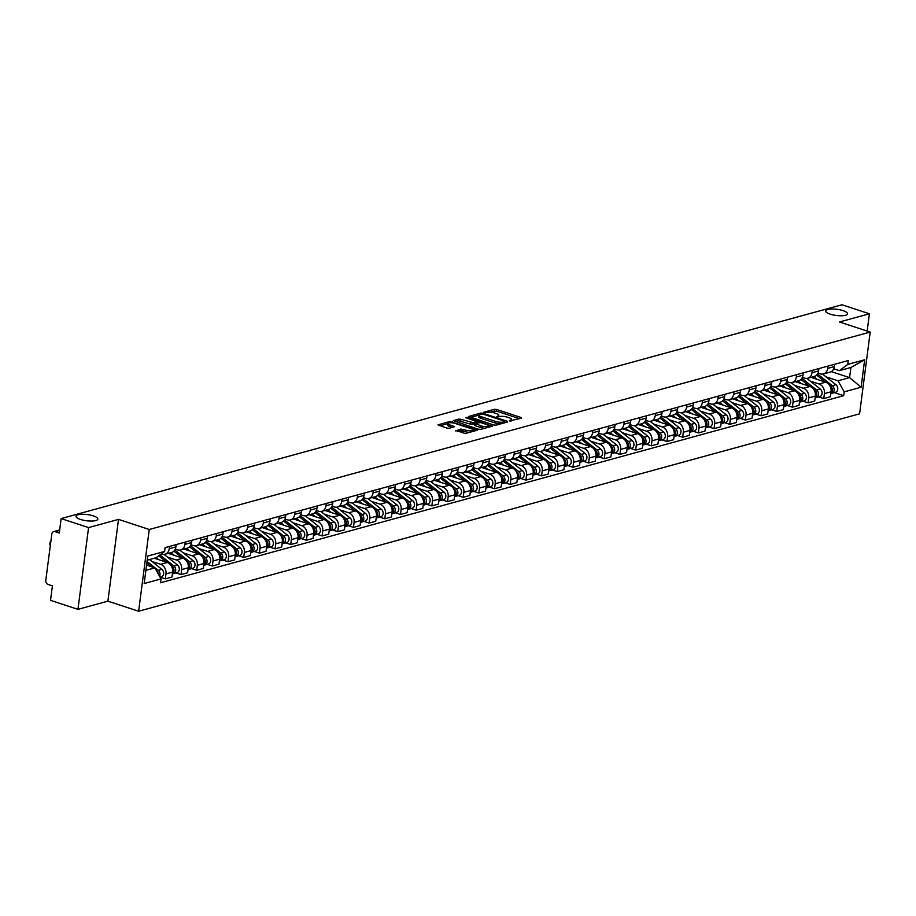 <?xml version="1.0" encoding="UTF-8"?>
<svg xmlns="http://www.w3.org/2000/svg" width="916" height="916" viewBox="0 0 916 916"><rect width="100%" height="100%" fill="white"/><g stroke="black" fill="none" stroke-linecap="round" stroke-linejoin="round"><path stroke-width="1.37" d="M509.307 420.948L521.422 418.2L521.055 417.49L496.712 409.486L494.365 409.315L483.888 412.189L487.14 412.44A5.404 1.523 7.4 0 1 494.617 412.99L496.655 413.666A5.404 1.523 7.4 0 1 498.854 415.223A5.404 1.523 7.4 0 1 497.823 415.944L496.724 416.814L499.712 416.574A5.404 1.523 7.4 0 1 507.201 417.124L509.227 417.799A5.404 1.523 7.4 0 1 511.426 419.356A5.404 1.523 7.4 0 1 510.407 420.078L509.307 420.948M93.352 515.903A11.003 3.103 7.4 0 0 82.154 514.277A11.003 3.103 7.4 0 0 76.005 516.246A11.003 3.103 7.4 0 0 80.482 519.429A11.003 3.103 7.4 0 0 91.68 521.044A11.003 3.103 7.4 0 0 97.829 519.074A11.003 3.103 7.4 0 0 93.352 515.903M843.041 310.616A11.003 3.103 7.4 0 0 831.842 308.99A11.003 3.103 7.4 0 0 825.705 310.959A11.003 3.103 7.4 0 0 830.182 314.142A11.003 3.103 7.4 0 0 841.38 315.768A11.003 3.103 7.4 0 0 847.518 313.799A11.003 3.103 7.4 0 0 843.041 310.616M455.802 430.428L465.339 433.554L477.305 430.142L449.928 421.486L437.974 424.898L446.905 428.093L449.252 428.276L454.554 426.684L449.767 424.852A4.511 1.271 7.4 0 1 447.935 423.547A4.511 1.271 7.4 0 1 450.454 422.734A4.511 1.271 7.4 0 1 455.046 423.41L471.076 428.665A4.511 1.271 7.4 0 1 472.919 429.97A4.511 1.271 7.4 0 1 470.389 430.783A4.511 1.271 7.4 0 1 465.797 430.119L460.794 429.066L455.744 430.955M149.251 529.482L118.519 519.383L88.566 527.582L61.143 518.582L841.987 304.765L869.41 313.776L839.468 321.974L870.2 332.061L149.251 529.482L138.625 611.235L859.586 413.826L870.2 332.061M493.678 424.99L496.025 425.161L507.659 421.967L507.292 421.257L482.95 413.265L480.602 413.082L468.649 416.494L493.678 424.99M492.327 426.169L480.682 429.364L478.347 429.18L453.305 420.696L458.607 419.104L460.954 419.288L473.16 422.7L476.789 421.566L465.82 417.707L467.206 417.33L492.327 426.169M88.566 527.582L77.952 609.346L50.529 600.335L52.407 585.862L48.136 584.465A3.435 2.737 -105.3 0 1 45.8 580.286L51.811 534.017A3.435 2.737 -105.3 0 1 53.655 531.601L59.666 529.952M77.952 609.346L107.893 601.148L138.625 611.235M61.143 518.582L59.265 533.055L54.994 531.646A3.435 2.737 -105.3 0 0 53.655 531.601M867.166 331.065L869.41 313.776M827.984 366.102L827.686 368.415A7.912 6.286 74.7 0 1 823.427 373.957L830.068 372.148A7.912 6.286 -105.3 0 0 834.316 366.595L834.613 364.282M810.305 381.125L819.053 383.999A7.912 6.286 74.7 0 1 824.411 393.594L831.041 391.785A7.912 6.286 -105.3 0 0 825.682 382.178L811.015 377.358M831.041 391.785L830.4 396.765L823.77 398.586L818.709 396.926M823.427 373.957A7.912 6.286 74.7 0 1 820.37 373.854L818.034 373.087M824.411 393.594L823.77 398.586M812.309 370.385L812.011 372.709A7.912 6.286 74.7 0 1 807.752 378.251L814.393 376.442A7.912 6.286 -105.3 0 0 818.641 370.888L818.938 368.575M803.023 401.219L808.084 402.88L814.725 401.059L815.366 396.078A7.912 6.286 -105.3 0 0 810.007 386.472L795.34 381.651M807.752 378.251A7.912 6.286 74.7 0 1 804.695 378.148L802.359 377.381M794.619 385.407L803.378 388.281A7.912 6.286 74.7 0 1 808.736 397.887L808.084 402.88M796.634 374.678L796.325 377.003A7.912 6.286 74.7 0 1 792.077 382.545L798.706 380.724A7.912 6.286 -105.3 0 0 802.966 375.182L803.263 372.869M787.348 405.513L792.409 407.173L799.038 405.353L799.691 400.372A7.912 6.286 -105.3 0 0 794.332 390.766L779.665 385.945M792.077 382.545A7.912 6.286 74.7 0 1 789.008 382.441L786.684 381.674M778.943 389.701L787.691 392.575A7.912 6.286 74.7 0 1 793.061 402.181L792.409 407.173M780.947 378.972L780.65 381.296A7.912 6.286 74.7 0 1 776.402 386.838L783.031 385.018A7.912 6.286 -105.3 0 0 787.279 379.476L787.588 377.163M771.673 409.796L776.734 411.467L783.363 409.647L784.016 404.654A7.912 6.286 -105.3 0 0 778.646 395.059L763.978 390.239M776.402 386.838A7.912 6.286 74.7 0 1 773.333 386.735L771.009 385.968M763.268 393.995L772.016 396.868A7.912 6.286 74.7 0 1 777.386 406.475L776.734 411.467M765.272 383.266L764.975 385.59A7.912 6.286 74.7 0 1 760.727 391.132L767.356 389.311A7.912 6.286 -105.3 0 0 771.604 383.77L771.913 381.457M755.998 414.089L761.059 415.761L767.688 413.94L768.341 408.948A7.912 6.286 -105.3 0 0 762.971 399.353L748.303 394.533M760.727 391.132A7.912 6.286 74.7 0 1 757.658 391.029L755.334 390.262M747.593 398.288L756.341 401.162A7.912 6.286 74.7 0 1 761.7 410.769L761.059 415.761M749.597 387.56L749.299 389.884A7.912 6.286 74.7 0 1 745.052 395.426L751.681 393.605A7.912 6.286 -105.3 0 0 755.929 388.063L756.227 385.739M740.323 418.383L745.384 420.043L752.013 418.234L752.654 413.242A7.912 6.286 -105.3 0 0 747.296 403.647L732.628 398.826M745.052 395.426A7.912 6.286 74.7 0 1 741.983 395.323L739.647 394.556M731.918 402.582L740.666 405.456A7.912 6.286 74.7 0 1 746.025 415.062L745.384 420.043M733.922 391.853L733.624 394.178A7.912 6.286 74.7 0 1 729.365 399.72L736.006 397.899A7.912 6.286 -105.3 0 0 740.254 392.357L740.552 390.033M724.636 422.677L729.697 424.337L736.338 422.528L736.979 417.536A7.912 6.286 -105.3 0 0 731.621 407.929L716.953 403.12M729.365 399.72A7.912 6.286 74.7 0 1 726.308 399.616L723.972 398.849M716.232 406.876L724.991 409.75A7.912 6.286 74.7 0 1 730.35 419.356L729.697 424.337M718.247 396.147L717.938 398.471A7.912 6.286 74.7 0 1 713.69 404.013L720.32 402.193A7.912 6.286 -105.3 0 0 724.579 396.651L724.877 394.327M708.961 426.97L714.022 428.631L720.652 426.822L721.304 421.829A7.912 6.286 -105.3 0 0 715.946 412.223L701.278 407.414M713.69 404.013A7.912 6.286 74.7 0 1 710.621 403.91L708.297 403.143M700.557 411.17L709.305 414.043A7.912 6.286 74.7 0 1 714.675 423.65L714.022 428.631M702.572 400.441L702.263 402.754A7.912 6.286 74.7 0 1 698.015 408.307L704.644 406.486A7.912 6.286 -105.3 0 0 708.904 400.945L709.202 398.62M693.286 431.264L698.347 432.925L704.977 431.115L705.629 426.123A7.912 6.286 -105.3 0 0 700.271 416.517L685.603 411.708M698.015 408.307A7.912 6.286 74.7 0 1 694.946 408.192L692.622 407.437M684.882 415.463L693.63 418.337A7.912 6.286 74.7 0 1 699 427.944L698.347 432.925M686.885 404.735L686.588 407.048A7.912 6.286 74.7 0 1 682.34 412.589L688.969 410.78A7.912 6.286 -105.3 0 0 693.217 405.238L693.527 402.914M677.611 435.558L682.672 437.218L689.301 435.409L689.954 430.417A7.912 6.286 -105.3 0 0 684.584 420.81L669.917 415.99M682.34 412.589A7.912 6.286 74.7 0 1 679.271 412.486L676.947 411.731M669.207 419.757L677.955 422.631A7.912 6.286 74.7 0 1 683.313 432.238L682.672 437.218M671.21 409.028L670.913 411.341A7.912 6.286 74.7 0 1 666.665 416.883L673.294 415.074A7.912 6.286 -105.3 0 0 677.542 409.532L677.84 407.208M661.936 439.852L666.997 441.512L673.626 439.691L674.268 434.711A7.912 6.286 -105.3 0 0 668.909 425.104L654.242 420.284M666.665 416.883A7.912 6.286 74.7 0 1 663.596 416.78L661.26 416.024M653.532 424.051L662.279 426.925A7.912 6.286 74.7 0 1 667.638 436.52L666.997 441.512M655.535 413.322L655.238 415.635A7.912 6.286 74.7 0 1 650.978 421.177L657.619 419.368A7.912 6.286 -105.3 0 0 661.867 413.826L662.165 411.502M646.249 444.145L651.31 445.806L657.951 443.985L658.593 439.004A7.912 6.286 -105.3 0 0 653.234 429.398L638.567 424.577M650.978 421.177A7.912 6.286 74.7 0 1 647.921 421.074L645.585 420.307M637.845 428.345L646.604 431.218A7.912 6.286 74.7 0 1 651.963 440.814L651.31 445.806M639.86 417.616L639.551 419.929A7.912 6.286 74.7 0 1 635.303 425.471L641.933 423.661A7.912 6.286 -105.3 0 0 646.192 418.108L646.49 415.795M630.574 448.439L635.635 450.1L642.276 448.279L642.918 443.298A7.912 6.286 -105.3 0 0 637.559 433.692L622.891 428.871M635.303 425.471A7.912 6.286 74.7 0 1 632.235 425.368L629.91 424.6M622.17 432.638L630.918 435.512A7.912 6.286 74.7 0 1 636.288 445.107L635.635 450.1M624.185 421.898L623.876 424.223A7.912 6.286 74.7 0 1 619.628 429.764L626.258 427.955A7.912 6.286 -105.3 0 0 630.517 422.402L630.815 420.089M614.899 452.733L619.96 454.393L626.59 452.573L627.242 447.592A7.912 6.286 -105.3 0 0 621.884 437.985L607.216 433.165M619.628 429.764A7.912 6.286 74.7 0 1 616.56 429.661L614.235 428.894M606.495 436.921L615.243 439.795A7.912 6.286 74.7 0 1 620.613 449.401L619.96 454.393M608.499 426.192L608.201 428.516A7.912 6.286 74.7 0 1 603.953 434.058L610.583 432.238A7.912 6.286 -105.3 0 0 614.831 426.696L615.14 424.383M599.224 457.027L604.285 458.687L610.915 456.866L611.567 451.886A7.912 6.286 -105.3 0 0 606.197 442.279L591.53 437.459M603.953 434.058A7.912 6.286 74.7 0 1 600.885 433.955L598.56 433.188M590.82 441.214L599.568 444.088A7.912 6.286 74.7 0 1 604.926 453.695L604.285 458.687M592.824 430.486L592.526 432.81A7.912 6.286 74.7 0 1 588.278 438.352L594.908 436.531A7.912 6.286 -105.3 0 0 599.156 430.989L599.453 428.677M583.549 461.309L588.61 462.981L595.24 461.16L595.892 456.168A7.912 6.286 -105.3 0 0 590.522 446.573L575.855 441.752M588.278 438.352A7.912 6.286 74.7 0 1 585.21 438.249L582.874 437.482M575.145 445.508L583.893 448.382A7.912 6.286 74.7 0 1 589.251 457.989L588.61 462.981M577.149 434.779L576.851 437.104A7.912 6.286 74.7 0 1 572.592 442.646L579.233 440.825A7.912 6.286 -105.3 0 0 583.481 435.283L583.778 432.97M567.863 465.603L572.924 467.275L579.565 465.454L580.206 460.462A7.912 6.286 -105.3 0 0 574.847 450.867L560.18 446.046M572.592 442.646A7.912 6.286 74.7 0 1 569.534 442.543L567.199 441.775M559.458 449.802L568.218 452.676A7.912 6.286 74.7 0 1 573.576 462.282L572.924 467.275M561.474 439.073L561.165 441.397A7.912 6.286 74.7 0 1 556.917 446.939L563.546 445.119A7.912 6.286 -105.3 0 0 567.805 439.577L568.103 437.264M552.188 469.897L557.249 471.557L563.89 469.748L564.531 464.755A7.912 6.286 -105.3 0 0 559.172 455.16L544.505 450.34M556.917 446.939A7.912 6.286 74.7 0 1 553.859 446.836L551.524 446.069M543.783 454.096L552.543 456.97A7.912 6.286 74.7 0 1 557.901 466.576L557.249 471.557M545.799 443.367L545.489 445.691A7.912 6.286 74.7 0 1 541.241 451.233L547.871 449.413A7.912 6.286 -105.3 0 0 552.13 443.871L552.428 441.546M536.513 474.19L541.574 475.851L548.203 474.041L548.856 469.049A7.912 6.286 -105.3 0 0 543.497 459.443L528.83 454.634M541.241 451.233A7.912 6.286 74.7 0 1 538.173 451.13L535.849 450.363M528.108 458.389L536.856 461.263A7.912 6.286 74.7 0 1 542.226 470.87L541.574 475.851M530.112 447.661L529.814 449.985A7.912 6.286 74.7 0 1 525.566 455.527L532.196 453.706A7.912 6.286 -105.3 0 0 536.444 448.164L536.753 445.84M520.838 478.484L525.899 480.144L532.528 478.335L533.181 473.343A7.912 6.286 -105.3 0 0 527.811 463.736L513.143 458.927M525.566 455.527A7.912 6.286 74.7 0 1 522.498 455.424L520.173 454.657M512.433 462.683L521.181 465.557A7.912 6.286 74.7 0 1 526.54 475.164L525.899 480.144M514.437 451.954L514.139 454.267A7.912 6.286 74.7 0 1 509.891 459.821L516.521 458A7.912 6.286 -105.3 0 0 520.769 452.458L521.067 450.134M505.163 482.778L510.223 484.438L516.853 482.629L517.506 477.637A7.912 6.286 -105.3 0 0 512.136 468.03L497.468 463.221M509.891 459.821A7.912 6.286 74.7 0 1 506.823 459.718L504.487 458.95M496.758 466.977L505.506 469.851A7.912 6.286 74.7 0 1 510.865 479.457L510.223 484.438M498.762 456.248L498.464 458.561A7.912 6.286 74.7 0 1 494.205 464.114L500.846 462.294A7.912 6.286 -105.3 0 0 505.094 456.752L505.392 454.428M489.488 487.072L494.548 488.732L501.178 486.923L501.819 481.93A7.912 6.286 -105.3 0 0 496.461 472.324L481.793 467.504M494.205 464.114A7.912 6.286 74.7 0 1 491.148 464L488.812 463.244M481.083 471.271L489.831 474.145A7.912 6.286 74.7 0 1 495.19 483.751L494.548 488.732M483.087 460.542L482.789 462.855A7.912 6.286 74.7 0 1 478.53 468.397L485.171 466.588A7.912 6.286 -105.3 0 0 489.419 461.046L489.716 458.721M473.801 491.365L478.862 493.026L485.503 491.205L486.144 486.224A7.912 6.286 -105.3 0 0 480.785 476.618L466.118 471.797M478.53 468.397A7.912 6.286 74.7 0 1 475.473 468.294L473.137 467.538M465.397 475.564L474.156 478.438A7.912 6.286 74.7 0 1 479.515 488.045L478.862 493.026M467.412 464.836L467.103 467.149A7.912 6.286 74.7 0 1 462.855 472.69L469.484 470.881A7.912 6.286 -105.3 0 0 473.744 465.339L474.041 463.015M458.126 495.659L463.187 497.319L469.816 495.499L470.469 490.518A7.912 6.286 -105.3 0 0 465.11 480.911L450.443 476.091M462.855 472.69A7.912 6.286 74.7 0 1 459.786 472.587L457.462 471.82M449.722 479.858L458.469 482.732A7.912 6.286 74.7 0 1 463.84 492.327L463.187 497.319M451.725 469.129L451.428 471.442A7.912 6.286 74.7 0 1 447.18 476.984L453.809 475.175A7.912 6.286 -105.3 0 0 458.057 469.622L458.366 467.309M442.451 499.953L447.512 501.613L454.141 499.793L454.794 494.812A7.912 6.286 -105.3 0 0 449.424 485.205L434.757 480.385M447.18 476.984A7.912 6.286 74.7 0 1 444.111 476.881L441.787 476.114M434.047 484.152L442.794 487.026A7.912 6.286 74.7 0 1 448.164 496.621L447.512 501.613M436.05 473.412L435.753 475.736A7.912 6.286 74.7 0 1 431.505 481.278L438.134 479.469A7.912 6.286 -105.3 0 0 442.382 473.916L442.691 471.603M426.776 504.247L431.837 505.907L438.466 504.086L439.119 499.106A7.912 6.286 -105.3 0 0 433.749 489.499L419.081 484.679M431.505 481.278A7.912 6.286 74.7 0 1 428.436 481.175L426.112 480.408M418.372 488.434L427.119 491.32A7.912 6.286 74.7 0 1 432.478 500.915L431.837 505.907M420.375 477.705L420.078 480.03A7.912 6.286 74.7 0 1 415.818 485.572L422.459 483.751A7.912 6.286 -105.3 0 0 426.707 478.209L427.005 475.896M411.101 508.54L416.162 510.201L422.791 508.38L423.432 503.399A7.912 6.286 -105.3 0 0 418.074 493.793L403.406 488.972M415.818 485.572A7.912 6.286 74.7 0 1 412.761 485.469L410.425 484.701M402.697 492.728L411.444 495.602A7.912 6.286 74.7 0 1 416.803 505.208L416.162 510.201M404.7 481.999L404.403 484.324A7.912 6.286 74.7 0 1 400.143 489.865L406.784 488.045A7.912 6.286 -105.3 0 0 411.032 482.503L411.33 480.19M395.414 512.823L400.475 514.494L407.116 512.674L407.757 507.682A7.912 6.286 -105.3 0 0 402.399 498.086L387.731 493.266M400.143 489.865A7.912 6.286 74.7 0 1 397.086 489.762L394.75 488.995M387.01 497.022L395.769 499.896A7.912 6.286 74.7 0 1 401.128 509.502L400.475 514.494M389.025 486.293L388.716 488.617A7.912 6.286 74.7 0 1 384.468 494.159L391.098 492.339A7.912 6.286 -105.3 0 0 395.357 486.797L395.655 484.484M379.739 517.116L384.8 518.788L391.43 516.967L392.082 511.975A7.912 6.286 -105.3 0 0 386.724 502.38L372.056 497.56M384.468 494.159A7.912 6.286 74.7 0 1 381.4 494.056L379.075 493.289M371.335 501.315L380.083 504.189A7.912 6.286 74.7 0 1 385.453 513.796L384.8 518.788M373.339 490.587L373.041 492.911A7.912 6.286 74.7 0 1 368.793 498.453L375.423 496.632A7.912 6.286 -105.3 0 0 379.671 491.09L379.98 488.778M364.064 521.41L369.125 523.07L375.755 521.261L376.407 516.269A7.912 6.286 -105.3 0 0 371.037 506.674L356.37 501.853M368.793 498.453A7.912 6.286 74.7 0 1 365.724 498.35L363.4 497.583M355.66 505.609L364.408 508.483A7.912 6.286 74.7 0 1 369.778 518.09L369.125 523.07M357.664 494.88L357.366 497.205A7.912 6.286 74.7 0 1 353.118 502.747L359.748 500.926A7.912 6.286 -105.3 0 0 363.995 495.384L364.305 493.06M348.389 525.704L353.45 527.364L360.08 525.555L360.732 520.563A7.912 6.286 -105.3 0 0 355.362 510.956L340.695 506.147M353.118 502.747A7.912 6.286 74.7 0 1 350.049 502.644L347.725 501.876M339.985 509.903L348.733 512.777A7.912 6.286 74.7 0 1 354.091 522.383L353.45 527.364M341.989 499.174L341.691 501.499A7.912 6.286 74.7 0 1 337.443 507.04L344.072 505.22A7.912 6.286 -105.3 0 0 348.32 499.678L348.618 497.354M332.714 529.998L337.775 531.658L344.405 529.849L345.046 524.857A7.912 6.286 -105.3 0 0 339.687 515.25L325.02 510.441M337.443 507.04A7.912 6.286 74.7 0 1 334.374 506.937L332.039 506.17M324.31 514.197L333.058 517.071A7.912 6.286 74.7 0 1 338.416 526.677L337.775 531.658M326.314 503.468L326.016 505.781A7.912 6.286 74.7 0 1 321.756 511.334L328.397 509.514A7.912 6.286 -105.3 0 0 332.645 503.972L332.943 501.647M317.028 534.291L322.089 535.952L328.73 534.143L329.371 529.15A7.912 6.286 -105.3 0 0 324.012 519.544L309.345 514.735M321.756 511.334A7.912 6.286 74.7 0 1 318.699 511.231L316.364 510.464M308.623 518.49L317.383 521.364A7.912 6.286 74.7 0 1 322.741 530.971L322.089 535.952M310.639 507.762L310.329 510.075A7.912 6.286 74.7 0 1 306.081 515.628L312.711 513.807A7.912 6.286 -105.3 0 0 316.97 508.265L317.268 505.941M301.353 538.585L306.413 540.245L313.043 538.436L313.696 533.444A7.912 6.286 -105.3 0 0 308.337 523.837L293.67 519.017M306.081 515.628A7.912 6.286 74.7 0 1 303.013 515.513L300.688 514.758M292.948 522.784L301.696 525.658A7.912 6.286 74.7 0 1 307.066 535.265L306.413 540.245M294.963 512.055L294.654 514.368A7.912 6.286 74.7 0 1 290.406 519.91L297.036 518.101A7.912 6.286 -105.3 0 0 301.284 512.559L301.593 510.235M285.678 542.879L290.738 544.539L297.368 542.719L298.021 537.738A7.912 6.286 -105.3 0 0 292.662 528.131L277.995 523.311M290.406 519.91A7.912 6.286 74.7 0 1 287.338 519.807L285.013 519.051M277.273 527.078L286.021 529.952A7.912 6.286 74.7 0 1 291.391 539.558L290.738 544.539M279.277 516.349L278.979 518.662A7.912 6.286 74.7 0 1 274.731 524.204L281.361 522.395A7.912 6.286 -105.3 0 0 285.609 516.853L285.918 514.529M270.002 547.173L275.063 548.833L281.693 547.012L282.346 542.032A7.912 6.286 -105.3 0 0 276.976 532.425L262.308 527.605M274.731 524.204A7.912 6.286 74.7 0 1 271.663 524.101L269.338 523.334M261.598 531.372L270.346 534.246A7.912 6.286 74.7 0 1 275.705 543.841L275.063 548.833M263.602 520.643L263.304 522.956A7.912 6.286 74.7 0 1 259.056 528.498L265.686 526.689A7.912 6.286 -105.3 0 0 269.934 521.147L270.231 518.822M254.327 551.466L259.388 553.127L266.018 551.306L266.659 546.325A7.912 6.286 -105.3 0 0 261.3 536.719L246.633 531.898M259.056 528.498A7.912 6.286 74.7 0 1 255.988 528.395L253.652 527.627M245.923 535.665L254.671 538.539A7.912 6.286 74.7 0 1 260.029 548.134L259.388 553.127M247.927 524.937L247.629 527.25A7.912 6.286 74.7 0 1 243.37 532.791L250.011 530.982A7.912 6.286 -105.3 0 0 254.259 525.429L254.556 523.116M238.641 555.76L243.702 557.42L250.343 555.6L250.984 550.619A7.912 6.286 -105.3 0 0 245.625 541.013L230.958 536.192M243.37 532.791A7.912 6.286 74.7 0 1 240.313 532.688L237.977 531.921M230.237 539.959L238.996 542.833A7.912 6.286 74.7 0 1 244.354 552.428L243.702 557.42M232.252 529.219L231.943 531.543A7.912 6.286 74.7 0 1 227.695 537.085L234.324 535.276A7.912 6.286 -105.3 0 0 238.584 529.723L238.881 527.41M222.966 560.054L228.027 561.714L234.668 559.894L235.309 554.913A7.912 6.286 -105.3 0 0 229.95 545.306L215.283 540.486M227.695 537.085A7.912 6.286 74.7 0 1 224.626 536.982L222.302 536.215M214.562 544.241L223.309 547.115A7.912 6.286 74.7 0 1 228.679 556.722L228.027 561.714M216.577 533.513L216.268 535.837A7.912 6.286 74.7 0 1 212.02 541.379L218.649 539.558A7.912 6.286 -105.3 0 0 222.909 534.017L223.206 531.704M207.291 564.348L212.352 566.008L218.981 564.187L219.634 559.195A7.912 6.286 -105.3 0 0 214.275 549.6L199.608 544.78M212.02 541.379A7.912 6.286 74.7 0 1 208.951 541.276L206.627 540.509M198.886 548.535L207.634 551.409A7.912 6.286 74.7 0 1 213.004 561.016L212.352 566.008M200.89 537.807L200.593 540.131A7.912 6.286 74.7 0 1 196.345 545.673L202.974 543.852A7.912 6.286 -105.3 0 0 207.222 538.31L207.531 535.997M191.616 568.63L196.677 570.302L203.306 568.481L203.959 563.489A7.912 6.286 -105.3 0 0 198.589 553.894L183.921 549.073M196.345 545.673A7.912 6.286 74.7 0 1 193.276 545.57L190.952 544.802M183.211 552.829L191.959 555.703A7.912 6.286 74.7 0 1 197.318 565.309L196.677 570.302M185.215 542.1L184.917 544.425A7.912 6.286 74.7 0 1 180.67 549.966L187.299 548.146A7.912 6.286 -105.3 0 0 191.547 542.604L191.845 540.291M175.941 572.924L181.002 574.595L187.631 572.775L188.284 567.783A7.912 6.286 -105.3 0 0 182.914 558.188L168.246 553.367M180.67 549.966A7.912 6.286 74.7 0 1 177.601 549.863L175.265 549.096M167.536 557.123L176.284 559.997A7.912 6.286 74.7 0 1 181.643 569.603L181.002 574.595M169.54 546.394L169.242 548.718A7.912 6.286 74.7 0 1 164.983 554.26L171.624 552.44A7.912 6.286 -105.3 0 0 175.872 546.898L176.17 544.573M160.254 577.217L165.315 578.878L171.956 577.069L172.597 572.076A7.912 6.286 -105.3 0 0 167.239 562.47L154.312 558.233M164.983 554.26A7.912 6.286 74.7 0 1 161.926 554.157L161.262 553.94M151.85 561.416L160.609 564.29A7.912 6.286 74.7 0 1 165.968 573.897L165.315 578.878M825.98 376.831L838.037 380.781L849.59 377.621L850.907 367.488L839.354 370.648L833.72 368.793M831.304 371.621L849.59 377.621L861.097 387.228L844.208 391.853L838.037 380.781M839.354 370.648L847.781 364.385L864.67 359.759L861.097 387.228M145.884 570.313L154.873 567.851L161.044 578.923L160.552 582.759L843.716 395.689L844.208 391.853M161.044 578.923L144.167 583.538L147.728 556.069L164.617 551.455L156.189 557.718L147.201 560.18M847.781 364.385L848.285 360.538L165.109 547.608L164.617 551.455M118.519 519.383L107.893 601.148M154.873 567.851L146.56 565.126M834.384 392.632L843.716 395.689M864.67 359.759L850.907 367.488M511.22 420.994L511.426 419.356M498.636 416.872A5.404 1.523 7.4 0 0 498.636 416.86L498.854 415.223M519.578 418.704L496.495 411.124L489.613 412.2M504.533 422.826L504.43 421.142L483.053 414.124L479.984 414.398A5.404 1.523 7.4 0 0 478.965 415.12L470.595 417.398M505.815 422.471L504.819 422.15M500.571 423.913A5.404 1.523 7.4 0 1 495.556 423.112L480.946 418.314A5.404 1.523 7.4 0 1 478.747 416.757L478.965 415.12A5.404 1.523 7.4 0 0 481.163 416.677L495.762 421.486A5.404 1.523 7.4 0 0 503.25 422.036L504.682 421.646M455.263 421.6L458.401 420.742L458.607 419.104M474.694 423.856L470.606 424.165L458.401 420.742M476.709 422.15L477.9 422.539M488.159 425.917L490.484 426.673M481.072 425.894A4.511 1.271 7.4 0 0 485.663 426.558A4.511 1.271 7.4 0 0 488.182 425.745A4.511 1.271 7.4 0 0 486.35 424.452L480.705 422.597L475.06 423.318L481.072 425.894L480.854 427.532A4.511 1.271 7.4 0 0 484.942 428.196M474.843 424.955L475.209 425.677L475.427 424.039M480.854 427.532L475.209 425.677M469.53 432.409A4.511 1.271 7.4 0 1 465.591 431.745L460.576 430.703L457.439 431.562M447.935 423.547L447.718 425.184A4.511 1.271 7.4 0 0 449.561 426.49L449.767 424.852M452.378 427.417L449.561 426.49M447.924 423.616L439.92 425.803M475.141 430.875L472.896 430.142M816.66 375.125L825.476 382.109M829.587 385.361L830.617 386.186A4.294 3.412 74.7 0 1 830.823 393.491M813.694 376.625L817.164 379.384M817.553 374.003L832.323 385.716A4.294 3.412 74.7 0 1 834.155 390.021A4.294 3.412 74.7 0 1 831.808 393.33A4.294 3.412 74.7 0 1 830.915 393.422M822.557 374.117L835.942 384.72A4.294 3.412 74.7 0 1 837.774 389.037A4.294 3.412 74.7 0 1 835.426 392.346L831.808 393.33M800.973 379.407L809.801 386.403M813.912 389.655L814.942 390.479A4.294 3.412 74.7 0 1 815.148 397.784M798.008 380.919L801.489 383.667M801.878 378.297L816.648 390.01A4.294 3.412 74.7 0 1 818.469 394.315A4.294 3.412 74.7 0 1 816.133 397.624A4.294 3.412 74.7 0 1 815.24 397.716M806.882 378.411L820.267 389.014A4.294 3.412 74.7 0 1 822.087 393.33A4.294 3.412 74.7 0 1 819.751 396.639L816.133 397.624M785.298 383.701L794.126 390.697M798.237 393.949L799.267 394.762A4.294 3.412 74.7 0 1 799.473 402.067M782.333 385.212L785.813 387.96M786.191 382.59L800.973 394.304A4.294 3.412 74.7 0 1 802.794 398.609A4.294 3.412 74.7 0 1 800.458 401.918A4.294 3.412 74.7 0 1 799.565 402.01M791.206 382.705L804.592 393.308A4.294 3.412 74.7 0 1 806.412 397.624A4.294 3.412 74.7 0 1 804.076 400.933L800.458 401.918M769.623 387.995L778.451 394.991M782.55 398.242L783.592 399.055A4.294 3.412 74.7 0 1 783.787 406.361M766.658 389.506L770.127 392.254M770.516 386.884L785.298 398.597A4.294 3.412 74.7 0 1 787.119 402.903A4.294 3.412 74.7 0 1 784.783 406.212A4.294 3.412 74.7 0 1 783.89 406.303M775.531 386.999L788.916 397.601A4.294 3.412 74.7 0 1 790.737 401.906A4.294 3.412 74.7 0 1 788.401 405.215L784.783 406.212M753.948 392.288L762.776 399.284M766.875 402.536L767.906 403.349A4.294 3.412 74.7 0 1 768.112 410.654M750.983 393.8L754.452 396.548M754.841 391.178L769.623 402.88A4.294 3.412 74.7 0 1 771.444 407.196A4.294 3.412 74.7 0 1 769.097 410.505A4.294 3.412 74.7 0 1 768.215 410.597M759.845 391.292L773.241 401.895A4.294 3.412 74.7 0 1 775.062 406.2A4.294 3.412 74.7 0 1 772.715 409.509L769.097 410.505M738.273 396.582L747.09 403.578M751.2 406.83L752.231 407.643A4.294 3.412 74.7 0 1 752.437 414.948M735.308 398.094L738.777 400.842M739.166 395.472L753.937 407.173A4.294 3.412 74.7 0 1 755.769 411.49A4.294 3.412 74.7 0 1 753.421 414.799A4.294 3.412 74.7 0 1 752.528 414.891M744.17 395.586L757.555 406.189A4.294 3.412 74.7 0 1 759.387 410.494A4.294 3.412 74.7 0 1 757.04 413.803L753.421 414.799M722.587 400.876L731.415 407.872M735.525 411.124L736.556 411.937A4.294 3.412 74.7 0 1 736.762 419.242M719.621 402.387L723.102 405.135M723.491 399.765L738.262 411.467A4.294 3.412 74.7 0 1 740.082 415.784A4.294 3.412 74.7 0 1 737.746 419.093A4.294 3.412 74.7 0 1 736.853 419.185M728.495 399.88L741.88 410.483A4.294 3.412 74.7 0 1 743.7 414.788A4.294 3.412 74.7 0 1 741.365 418.097L737.746 419.093M706.912 405.17L715.74 412.166M719.85 415.417L720.881 416.23A4.294 3.412 74.7 0 1 721.087 423.535M703.946 406.681L707.427 409.429M707.805 404.059L722.587 415.761A4.294 3.412 74.7 0 1 724.407 420.078A4.294 3.412 74.7 0 1 722.071 423.387A4.294 3.412 74.7 0 1 721.178 423.478M712.82 404.162L726.205 414.776A4.294 3.412 74.7 0 1 728.025 419.081A4.294 3.412 74.7 0 1 725.69 422.39L722.071 423.387M691.237 409.463L700.064 416.448M704.164 419.711L705.206 420.524A4.294 3.412 74.7 0 1 705.412 427.829M688.271 410.975L691.74 413.723M692.13 408.353L706.912 420.055A4.294 3.412 74.7 0 1 708.732 424.371A4.294 3.412 74.7 0 1 706.396 427.68A4.294 3.412 74.7 0 1 705.503 427.772M697.145 408.456L710.53 419.07A4.294 3.412 74.7 0 1 712.35 423.375A4.294 3.412 74.7 0 1 710.014 426.684L706.396 427.68M675.561 413.757L684.389 420.742M688.488 424.005L689.519 424.818A4.294 3.412 74.7 0 1 689.725 432.123M672.596 415.257L676.065 418.017M676.455 412.647L691.237 424.348A4.294 3.412 74.7 0 1 693.057 428.654A4.294 3.412 74.7 0 1 690.721 431.974A4.294 3.412 74.7 0 1 689.828 432.066M681.458 412.75L694.855 423.364A4.294 3.412 74.7 0 1 696.675 427.669A4.294 3.412 74.7 0 1 694.328 430.978L690.721 431.974M659.886 418.051L668.703 425.035M672.813 428.287L673.844 429.112A4.294 3.412 74.7 0 1 674.05 436.417M656.921 419.551L660.39 422.31M660.779 416.94L675.55 428.642A4.294 3.412 74.7 0 1 677.382 432.947A4.294 3.412 74.7 0 1 675.035 436.256A4.294 3.412 74.7 0 1 674.142 436.348M665.783 417.043L679.168 427.646A4.294 3.412 74.7 0 1 681 431.963A4.294 3.412 74.7 0 1 678.653 435.272L675.035 436.256M644.2 422.345L653.028 429.329M657.138 432.581L658.169 433.405A4.294 3.412 74.7 0 1 658.375 440.71M641.246 423.845L644.715 426.604M645.104 421.234L659.875 432.936A4.294 3.412 74.7 0 1 661.696 437.241A4.294 3.412 74.7 0 1 659.36 440.55A4.294 3.412 74.7 0 1 658.467 440.642M650.108 421.337L663.493 431.94A4.294 3.412 74.7 0 1 665.314 436.256A4.294 3.412 74.7 0 1 662.978 439.565L659.36 440.55M628.525 426.638L637.353 433.623M641.463 436.875L642.494 437.699A4.294 3.412 74.7 0 1 642.7 445.004M625.559 428.138L629.04 430.898M629.429 425.516L644.2 437.23A4.294 3.412 74.7 0 1 646.02 441.535A4.294 3.412 74.7 0 1 643.685 444.844A4.294 3.412 74.7 0 1 642.792 444.936M634.433 425.631L647.818 436.234A4.294 3.412 74.7 0 1 649.639 440.55A4.294 3.412 74.7 0 1 647.303 443.859L643.685 444.844M612.85 430.921L621.678 437.917M625.788 441.168L626.819 441.993A4.294 3.412 74.7 0 1 627.025 449.298M609.884 432.432L613.365 435.18M613.743 429.81L628.525 441.523A4.294 3.412 74.7 0 1 630.345 445.829A4.294 3.412 74.7 0 1 628.01 449.138A4.294 3.412 74.7 0 1 627.117 449.229M618.758 429.925L632.143 440.527A4.294 3.412 74.7 0 1 633.964 444.844A4.294 3.412 74.7 0 1 631.628 448.153L628.01 449.138M597.175 435.215L606.003 442.21M610.102 445.462L611.132 446.275A4.294 3.412 74.7 0 1 611.338 453.58M594.209 436.726L597.679 439.474M598.068 434.104L612.85 445.817A4.294 3.412 74.7 0 1 614.67 450.122A4.294 3.412 74.7 0 1 612.335 453.431A4.294 3.412 74.7 0 1 611.441 453.523M603.072 434.218L616.468 444.821A4.294 3.412 74.7 0 1 618.289 449.138A4.294 3.412 74.7 0 1 615.953 452.447L612.335 453.431M581.5 439.508L590.316 446.504M594.427 449.756L595.457 450.569A4.294 3.412 74.7 0 1 595.663 457.874M578.534 441.02L582.004 443.768M582.393 438.398L597.163 450.111A4.294 3.412 74.7 0 1 598.995 454.416A4.294 3.412 74.7 0 1 596.648 457.725A4.294 3.412 74.7 0 1 595.755 457.817M587.396 438.512L600.782 449.115A4.294 3.412 74.7 0 1 602.613 453.42A4.294 3.412 74.7 0 1 600.266 456.729L596.648 457.725M565.825 443.802L574.641 450.798M578.752 454.05L579.782 454.863A4.294 3.412 74.7 0 1 579.988 462.168M562.859 445.313L566.328 448.061M566.718 442.691L581.488 454.393A4.294 3.412 74.7 0 1 583.32 458.71A4.294 3.412 74.7 0 1 580.973 462.019A4.294 3.412 74.7 0 1 580.08 462.111M571.721 442.806L585.106 453.409A4.294 3.412 74.7 0 1 586.927 457.714A4.294 3.412 74.7 0 1 584.591 461.023L580.973 462.019M550.138 448.096L558.966 455.092M563.077 458.344L564.107 459.156A4.294 3.412 74.7 0 1 564.313 466.462M547.173 449.607L550.653 452.355M551.043 446.985L565.813 458.687A4.294 3.412 74.7 0 1 567.634 463.004A4.294 3.412 74.7 0 1 565.298 466.313A4.294 3.412 74.7 0 1 564.405 466.404M556.046 447.1L569.431 457.702A4.294 3.412 74.7 0 1 571.252 462.007A4.294 3.412 74.7 0 1 568.916 465.317L565.298 466.313M534.463 452.39L543.291 459.385M547.402 462.637L548.432 463.45A4.294 3.412 74.7 0 1 548.638 470.755M531.498 453.901L534.978 456.649M535.356 451.279L550.138 462.981A4.294 3.412 74.7 0 1 551.959 467.297A4.294 3.412 74.7 0 1 549.623 470.606A4.294 3.412 74.7 0 1 548.73 470.698M540.371 451.393L553.756 461.996A4.294 3.412 74.7 0 1 555.577 466.301A4.294 3.412 74.7 0 1 553.241 469.61L549.623 470.606M518.788 456.683L527.616 463.679M531.715 466.931L532.746 467.744A4.294 3.412 74.7 0 1 532.952 475.049M515.822 458.195L519.292 460.943M519.681 455.573L534.463 467.275A4.294 3.412 74.7 0 1 536.284 471.591A4.294 3.412 74.7 0 1 533.948 474.9A4.294 3.412 74.7 0 1 533.055 474.992M524.685 455.676L538.081 466.29A4.294 3.412 74.7 0 1 539.902 470.595A4.294 3.412 74.7 0 1 537.566 473.904L533.948 474.9M503.113 460.977L511.93 467.962M516.04 471.225L517.071 472.038A4.294 3.412 74.7 0 1 517.277 479.343M500.147 462.488L503.617 465.236M504.006 459.866L518.788 471.568A4.294 3.412 74.7 0 1 520.609 475.885A4.294 3.412 74.7 0 1 518.261 479.194A4.294 3.412 74.7 0 1 517.368 479.286M509.01 459.969L522.395 470.584A4.294 3.412 74.7 0 1 524.227 474.889A4.294 3.412 74.7 0 1 521.88 478.198L518.261 479.194M487.438 465.271L496.254 472.255M500.365 475.519L501.395 476.331A4.294 3.412 74.7 0 1 501.602 483.637M484.472 466.782L487.942 469.53M488.331 464.16L503.102 475.862A4.294 3.412 74.7 0 1 504.934 480.167A4.294 3.412 74.7 0 1 502.586 483.488A4.294 3.412 74.7 0 1 501.693 483.579M493.335 464.263L506.72 474.877A4.294 3.412 74.7 0 1 508.552 479.183A4.294 3.412 74.7 0 1 506.205 482.492L502.586 483.488M471.751 469.565L480.579 476.549M484.69 479.801L485.72 480.625A4.294 3.412 74.7 0 1 485.927 487.93M468.786 471.064L472.267 473.824M472.656 468.454L487.426 480.156A4.294 3.412 74.7 0 1 489.247 484.461A4.294 3.412 74.7 0 1 486.911 487.77A4.294 3.412 74.7 0 1 486.018 487.873M477.66 468.557L491.045 479.16A4.294 3.412 74.7 0 1 492.865 483.476A4.294 3.412 74.7 0 1 490.529 486.785L486.911 487.77M456.076 473.858L464.904 480.843M469.015 484.095L470.045 484.919A4.294 3.412 74.7 0 1 470.252 492.224M453.111 475.358L456.592 478.118M456.97 472.748L471.751 484.45A4.294 3.412 74.7 0 1 473.572 488.755A4.294 3.412 74.7 0 1 471.236 492.064A4.294 3.412 74.7 0 1 470.343 492.155M461.985 472.851L475.37 483.453A4.294 3.412 74.7 0 1 477.19 487.77A4.294 3.412 74.7 0 1 474.854 491.079L471.236 492.064M440.401 478.152L449.229 485.137M453.328 488.388L454.37 489.213A4.294 3.412 74.7 0 1 454.565 496.518M437.436 479.652L440.905 482.411M441.294 477.041L456.076 488.743A4.294 3.412 74.7 0 1 457.897 493.048A4.294 3.412 74.7 0 1 455.561 496.358A4.294 3.412 74.7 0 1 454.668 496.449M446.298 477.144L459.695 487.747A4.294 3.412 74.7 0 1 461.515 492.064A4.294 3.412 74.7 0 1 459.179 495.373L455.561 496.358M424.726 482.446L433.554 489.43M437.653 492.682L438.684 493.506A4.294 3.412 74.7 0 1 438.89 500.812M421.761 483.946L425.23 486.705M425.619 481.324L440.401 493.037A4.294 3.412 74.7 0 1 442.222 497.342A4.294 3.412 74.7 0 1 439.875 500.651A4.294 3.412 74.7 0 1 438.982 500.743M430.623 481.438L444.02 492.041A4.294 3.412 74.7 0 1 445.84 496.358A4.294 3.412 74.7 0 1 443.493 499.667L439.875 500.651M409.051 486.728L417.868 493.724M421.978 496.976L423.009 497.8A4.294 3.412 74.7 0 1 423.215 505.094M406.086 488.239L409.555 490.987M409.944 485.617L424.715 497.331A4.294 3.412 74.7 0 1 426.547 501.636A4.294 3.412 74.7 0 1 424.2 504.945A4.294 3.412 74.7 0 1 423.306 505.037M414.948 485.732L428.333 496.335A4.294 3.412 74.7 0 1 430.165 500.651A4.294 3.412 74.7 0 1 427.818 503.96L424.2 504.945M393.365 491.022L402.193 498.018M406.303 501.27L407.334 502.082A4.294 3.412 74.7 0 1 407.54 509.388M390.399 492.533L393.88 495.281M394.269 489.911L409.04 501.625A4.294 3.412 74.7 0 1 410.86 505.93A4.294 3.412 74.7 0 1 408.525 509.239A4.294 3.412 74.7 0 1 407.631 509.33M399.273 490.026L412.658 500.628A4.294 3.412 74.7 0 1 414.479 504.934A4.294 3.412 74.7 0 1 412.143 508.254L408.525 509.239M377.69 495.316L386.518 502.311M390.628 505.563L391.659 506.376A4.294 3.412 74.7 0 1 391.865 513.681M374.724 496.827L378.205 499.575M378.583 494.205L393.365 505.918A4.294 3.412 74.7 0 1 395.185 510.223A4.294 3.412 74.7 0 1 392.85 513.533A4.294 3.412 74.7 0 1 391.956 513.624M383.598 494.319L396.983 504.922A4.294 3.412 74.7 0 1 398.804 509.227A4.294 3.412 74.7 0 1 396.468 512.536L392.85 513.533M362.015 499.609L370.843 506.605M374.942 509.857L375.984 510.67A4.294 3.412 74.7 0 1 376.178 517.975M359.049 501.121L362.518 503.869M362.908 498.499L377.69 510.201A4.294 3.412 74.7 0 1 379.51 514.517A4.294 3.412 74.7 0 1 377.174 517.826A4.294 3.412 74.7 0 1 376.281 517.918M367.923 498.613L381.308 509.216A4.294 3.412 74.7 0 1 383.128 513.521A4.294 3.412 74.7 0 1 380.793 516.83L377.174 517.826M346.34 503.903L355.168 510.899M359.267 514.151L360.297 514.964A4.294 3.412 74.7 0 1 360.503 522.269M343.374 505.414L346.843 508.162M347.233 502.792L362.015 514.494A4.294 3.412 74.7 0 1 363.835 518.811A4.294 3.412 74.7 0 1 361.488 522.12A4.294 3.412 74.7 0 1 360.595 522.212M352.236 502.907L365.633 513.51A4.294 3.412 74.7 0 1 367.453 517.815A4.294 3.412 74.7 0 1 365.106 521.124L361.488 522.12M330.665 508.197L339.481 515.193M343.592 518.445L344.622 519.258A4.294 3.412 74.7 0 1 344.828 526.563M327.699 509.708L331.168 512.456M331.558 507.086L346.328 518.788A4.294 3.412 74.7 0 1 348.16 523.105A4.294 3.412 74.7 0 1 345.813 526.414A4.294 3.412 74.7 0 1 344.92 526.505M336.561 507.189L349.946 517.803A4.294 3.412 74.7 0 1 351.778 522.109A4.294 3.412 74.7 0 1 349.431 525.418L345.813 526.414M314.978 512.491L323.806 519.475M327.917 522.738L328.947 523.551A4.294 3.412 74.7 0 1 329.153 530.856M312.012 514.002L315.493 516.75M315.883 511.38L330.653 523.082A4.294 3.412 74.7 0 1 332.474 527.398A4.294 3.412 74.7 0 1 330.138 530.707A4.294 3.412 74.7 0 1 329.245 530.799M320.886 511.483L334.271 522.097A4.294 3.412 74.7 0 1 336.092 526.402A4.294 3.412 74.7 0 1 333.756 529.711L330.138 530.707M299.303 516.784L308.131 523.769M312.241 527.032L313.272 527.845A4.294 3.412 74.7 0 1 313.478 535.15M296.337 518.296L299.818 521.044M300.196 515.674L314.978 527.376A4.294 3.412 74.7 0 1 316.799 531.681A4.294 3.412 74.7 0 1 314.463 535.001A4.294 3.412 74.7 0 1 313.57 535.093M305.211 515.777L318.596 526.391A4.294 3.412 74.7 0 1 320.417 530.696A4.294 3.412 74.7 0 1 318.081 534.005L314.463 535.001M283.628 521.078L292.456 528.063M296.555 531.314L297.597 532.139A4.294 3.412 74.7 0 1 297.803 539.444M280.662 522.578L284.132 525.337M284.521 519.967L299.303 531.669A4.294 3.412 74.7 0 1 301.124 535.975A4.294 3.412 74.7 0 1 298.788 539.284A4.294 3.412 74.7 0 1 297.895 539.387M289.536 520.07L302.921 530.673A4.294 3.412 74.7 0 1 304.742 534.99A4.294 3.412 74.7 0 1 302.406 538.299L298.788 539.284M267.953 525.372L276.781 532.356M280.88 535.608L281.91 536.433A4.294 3.412 74.7 0 1 282.117 543.738M264.987 526.872L268.457 529.631M268.846 524.261L283.628 535.963A4.294 3.412 74.7 0 1 285.449 540.268A4.294 3.412 74.7 0 1 283.113 543.577A4.294 3.412 74.7 0 1 282.22 543.669M273.85 524.364L287.246 534.967A4.294 3.412 74.7 0 1 289.067 539.284A4.294 3.412 74.7 0 1 286.719 542.593L283.113 543.577M252.278 529.666L261.094 536.65M265.205 539.902L266.235 540.726A4.294 3.412 74.7 0 1 266.442 548.031M249.312 531.165L252.782 533.925M253.171 528.555L267.941 540.257A4.294 3.412 74.7 0 1 269.773 544.562A4.294 3.412 74.7 0 1 267.426 547.871A4.294 3.412 74.7 0 1 266.533 547.963M258.175 528.658L271.56 539.261A4.294 3.412 74.7 0 1 273.392 543.577A4.294 3.412 74.7 0 1 271.044 546.886L267.426 547.871M236.591 533.959L245.419 540.944M249.53 544.196L250.56 545.02A4.294 3.412 74.7 0 1 250.766 552.325M233.637 535.459L237.107 538.219M237.496 532.837L252.266 544.551A4.294 3.412 74.7 0 1 254.087 548.856A4.294 3.412 74.7 0 1 251.751 552.165A4.294 3.412 74.7 0 1 250.858 552.256M242.5 532.952L255.885 543.554A4.294 3.412 74.7 0 1 257.705 547.871A4.294 3.412 74.7 0 1 255.369 551.18L251.751 552.165M220.916 538.242L229.744 545.238M233.855 548.489L234.885 549.314A4.294 3.412 74.7 0 1 235.091 556.619M217.951 539.753L221.432 542.501M221.821 537.131L236.591 548.844A4.294 3.412 74.7 0 1 238.412 553.149A4.294 3.412 74.7 0 1 236.076 556.459A4.294 3.412 74.7 0 1 235.183 556.55M226.825 537.245L240.21 547.848A4.294 3.412 74.7 0 1 242.03 552.165A4.294 3.412 74.7 0 1 239.694 555.474L236.076 556.459M205.241 542.535L214.069 549.531M218.18 552.783L219.21 553.596A4.294 3.412 74.7 0 1 219.416 560.901M202.276 544.047L205.745 546.795M206.134 541.425L220.916 553.138A4.294 3.412 74.7 0 1 222.737 557.443A4.294 3.412 74.7 0 1 220.401 560.752A4.294 3.412 74.7 0 1 219.508 560.844M211.149 541.539L224.535 552.142A4.294 3.412 74.7 0 1 226.355 556.447A4.294 3.412 74.7 0 1 224.019 559.768L220.401 560.752M189.566 546.829L198.394 553.825M202.493 557.077L203.524 557.89A4.294 3.412 74.7 0 1 203.73 565.195M186.601 548.341L190.07 551.089M190.459 545.718L205.241 557.432A4.294 3.412 74.7 0 1 207.062 561.737A4.294 3.412 74.7 0 1 204.726 565.046A4.294 3.412 74.7 0 1 203.833 565.138M195.463 545.833L208.859 556.436A4.294 3.412 74.7 0 1 210.68 560.741A4.294 3.412 74.7 0 1 208.344 564.05L204.726 565.046M173.891 551.123L182.708 558.119M186.818 561.371L187.849 562.184A4.294 3.412 74.7 0 1 188.055 569.489M170.926 552.634L174.395 555.382M174.784 550.012L189.555 561.714A4.294 3.412 74.7 0 1 191.387 566.031A4.294 3.412 74.7 0 1 189.04 569.34A4.294 3.412 74.7 0 1 188.146 569.431M179.788 550.127L193.173 560.729A4.294 3.412 74.7 0 1 195.005 565.035A4.294 3.412 74.7 0 1 192.658 568.344L189.04 569.34M158.731 555.829L167.033 562.413M171.143 565.664L172.174 566.477A4.294 3.412 74.7 0 1 172.38 573.782M156.212 557.695L158.72 559.676M159.911 554.947L173.88 566.008A4.294 3.412 74.7 0 1 175.712 570.325A4.294 3.412 74.7 0 1 173.364 573.634A4.294 3.412 74.7 0 1 172.471 573.725M164.113 554.42L177.498 565.023A4.294 3.412 74.7 0 1 179.318 569.328A4.294 3.412 74.7 0 1 176.983 572.637L173.364 573.634M146.823 563.111L151.358 566.706M156.499 570.771A4.294 3.412 74.7 0 1 158.273 573.943M50.827 541.631A3.95 1.111 7.4 0 0 50.094 542.158A3.95 1.111 7.4 0 0 50.666 542.845M147.029 561.451L158.205 570.302A4.294 3.412 74.7 0 1 159.579 576.301M149.491 559.55L161.823 569.317A4.294 3.412 74.7 0 1 163.643 573.622A4.294 3.412 74.7 0 1 161.308 576.931L160.117 577.263M50.391 544.974A3.95 1.111 -172.6 0 1 49.819 544.276L50.094 542.158M181.643 569.603L188.284 567.783M197.318 565.309L203.959 563.489M213.004 561.016L219.634 559.195M228.679 556.722L235.309 554.913M244.354 552.428L250.984 550.619M260.029 548.134L266.659 546.325M275.705 543.841L282.346 542.032M291.391 539.558L298.021 537.738M307.066 535.265L313.696 533.444M322.741 530.971L329.371 529.15M338.416 526.677L345.046 524.857M354.091 522.383L360.732 520.563M369.778 518.09L376.407 516.269M385.453 513.796L392.082 511.975M401.128 509.502L407.757 507.682M416.803 505.208L423.432 503.399M432.478 500.915L439.119 499.106M448.164 496.621L454.794 494.812M463.84 492.327L470.469 490.518M479.515 488.045L486.144 486.224M495.19 483.751L501.819 481.93M510.865 479.457L517.506 477.637M526.54 475.164L533.181 473.343M542.226 470.87L548.856 469.049M557.901 466.576L564.531 464.755M573.576 462.282L580.206 460.462M589.251 457.989L595.892 456.168M604.926 453.695L611.567 451.886M620.613 449.401L627.242 447.592M636.288 445.107L642.918 443.298M651.963 440.814L658.593 439.004M667.638 436.52L674.268 434.711M683.313 432.238L689.954 430.417M699 427.944L705.629 426.123M714.675 423.65L721.304 421.829M730.35 419.356L736.979 417.536M746.025 415.062L752.654 413.242M761.7 410.769L768.341 408.948M777.386 406.475L784.016 404.654M793.061 402.181L799.691 400.372M808.736 397.887L815.366 396.078M165.968 573.897L172.597 572.076M160.609 564.29L167.239 562.47M176.284 559.997L182.914 558.188M184.917 544.425L191.547 542.604M191.959 555.703L198.589 553.894M200.593 540.131L207.222 538.31M207.634 551.409L214.275 549.6M216.268 535.837L222.909 534.017M223.309 547.115L229.95 545.306M231.943 531.543L238.584 529.723M238.996 542.833L245.625 541.013M247.629 527.25L254.259 525.429M254.671 538.539L261.3 536.719M263.304 522.956L269.934 521.147M270.346 534.246L276.976 532.425M278.979 518.662L285.609 516.853M286.021 529.952L292.662 528.131M294.654 514.368L301.284 512.559M301.696 525.658L308.337 523.837M310.329 510.075L316.97 508.265M317.383 521.364L324.012 519.544M326.016 505.781L332.645 503.972M333.058 517.071L339.687 515.25M341.691 501.499L348.32 499.678M348.733 512.777L355.362 510.956M357.366 497.205L363.995 495.384M364.408 508.483L371.037 506.674M373.041 492.911L379.671 491.09M380.083 504.189L386.724 502.38M388.716 488.617L395.357 486.797M395.769 499.896L402.399 498.086M404.403 484.324L411.032 482.503M411.444 495.602L418.074 493.793M420.078 480.03L426.707 478.209M427.119 491.32L433.749 489.499M435.753 475.736L442.382 473.916M442.794 487.026L449.424 485.205M451.428 471.442L458.057 469.622M458.469 482.732L465.11 480.911M467.103 467.149L473.744 465.339M474.156 478.438L480.785 476.618M482.789 462.855L489.419 461.046M489.831 474.145L496.461 472.324M498.464 458.561L505.094 456.752M505.506 469.851L512.136 468.03M514.139 454.267L520.769 452.458M521.181 465.557L527.811 463.736M529.814 449.985L536.444 448.164M536.856 461.263L543.497 459.443M545.489 445.691L552.13 443.871M552.543 456.97L559.172 455.16M561.165 441.397L567.805 439.577M568.218 452.676L574.847 450.867M576.851 437.104L583.481 435.283M583.893 448.382L590.522 446.573M592.526 432.81L599.156 430.989M599.568 444.088L606.197 442.279M608.201 428.516L614.831 426.696M615.243 439.795L621.884 437.985M623.876 424.223L630.517 422.402M630.918 435.512L637.559 433.692M639.551 419.929L646.192 418.108M646.604 431.218L653.234 429.398M655.238 415.635L661.867 413.826M662.279 426.925L668.909 425.104M670.913 411.341L677.542 409.532M677.955 422.631L684.584 420.81M686.588 407.048L693.217 405.238M693.63 418.337L700.271 416.517M702.263 402.754L708.904 400.945M709.305 414.043L715.946 412.223M717.938 398.471L724.579 396.651M724.991 409.75L731.621 407.929M733.624 394.178L740.254 392.357M740.666 405.456L747.296 403.647M749.299 389.884L755.929 388.063M756.341 401.162L762.971 399.353M764.975 385.59L771.604 383.77M772.016 396.868L778.646 395.059M780.65 381.296L787.279 379.476M787.691 392.575L794.332 390.766M796.325 377.003L802.966 375.182M803.378 388.281L810.007 386.472M812.011 372.709L818.641 370.888M819.053 383.999L825.682 382.178M827.686 368.415L834.316 366.595M169.242 548.718L175.872 546.898M59.609 530.387L54.994 531.646M510.269 421.12L510.407 420.078M497.686 416.986L497.823 415.944M494.159 410.952L494.365 409.315M496.495 411.124L496.712 409.486M520.952 418.337L521.055 417.49M480.453 414.272L480.602 413.082M482.846 414.066L482.95 413.265M507.189 422.104L507.292 421.257M480.946 418.314L481.163 416.677M495.556 423.112L495.762 421.486M503.102 423.215L503.25 422.036M460.737 420.913L460.954 419.288M470.606 424.165L470.824 422.528M472.954 424.337L473.16 422.7M476.309 422.974L476.469 421.795M467.103 418.12L467.206 417.33M491.846 426.306L491.961 425.459M460.576 430.703L460.794 429.066M462.912 430.875L463.13 429.238M465.591 431.745L465.797 430.119M453.752 427.039L453.867 426.192M449.767 422.78L449.928 421.486M452.115 422.814L452.264 421.658M476.503 430.497L476.618 429.661M835.942 384.72L832.323 385.716M820.267 389.014L816.648 390.01M804.592 393.308L800.973 394.304M788.916 397.601L785.298 398.597M773.241 401.895L769.623 402.88M757.555 406.189L753.937 407.173M741.88 410.483L738.262 411.467M726.205 414.776L722.587 415.761M710.53 419.07L706.912 420.055M694.855 423.364L691.237 424.348M679.168 427.646L675.55 428.642M663.493 431.94L659.875 432.936M647.818 436.234L644.2 437.23M632.143 440.527L628.525 441.523M616.468 444.821L612.85 445.817M600.782 449.115L597.163 450.111M585.106 453.409L581.488 454.393M569.431 457.702L565.813 458.687M553.756 461.996L550.138 462.981M538.081 466.29L534.463 467.275M522.395 470.584L518.788 471.568M506.72 474.877L503.102 475.862M491.045 479.16L487.426 480.156M475.37 483.453L471.751 484.45M459.695 487.747L456.076 488.743M444.02 492.041L440.401 493.037M428.333 496.335L424.715 497.331M412.658 500.628L409.04 501.625M396.983 504.922L393.365 505.918M381.308 509.216L377.69 510.201M365.633 513.51L362.015 514.494M349.946 517.803L346.328 518.788M334.271 522.097L330.653 523.082M318.596 526.391L314.978 527.376M302.921 530.673L299.303 531.669M287.246 534.967L283.628 535.963M271.56 539.261L267.941 540.257M255.885 543.554L252.266 544.551M240.21 547.848L236.591 548.844M224.535 552.142L220.916 553.138M208.859 556.436L205.241 557.432M193.173 560.729L189.555 561.714M177.498 565.023L173.88 566.008M161.823 569.317L158.205 570.302M504.739 422.768L504.911 421.486M476.618 422.894L476.789 421.566M487.976 427.36L488.182 425.745M474.522 425.184L474.74 423.547M472.713 431.539L472.919 429.97"/></g></svg>
